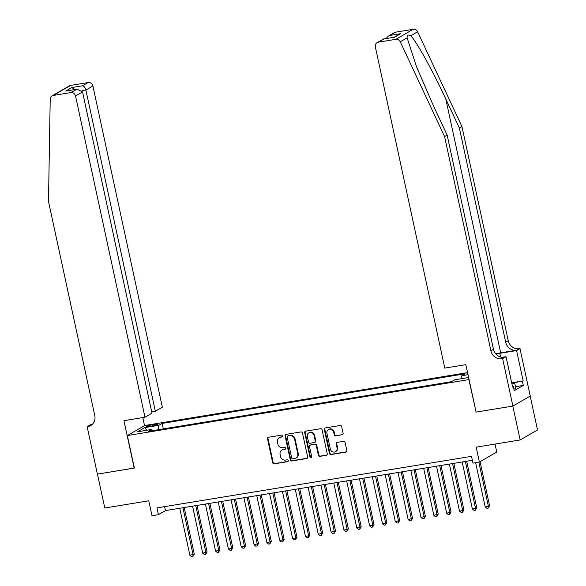 <?xml version="1.0" encoding="UTF-8"?>
<svg xmlns="http://www.w3.org/2000/svg" width="586" height="586" viewBox="0 0 586 586"><rect width="100%" height="100%" fill="white"/><g stroke="black" fill="none" stroke-linecap="round" stroke-linejoin="round"><path stroke-width="0.88" d="M282.95 435.838A0.96 0.886 -120 0 0 281.873 435.054L268.476 437.244A1.37 1.267 -120 0 0 267.509 438.782L272.68 462.728A1.37 1.267 -120 0 0 274.233 463.848L287.623 461.658A0.96 0.886 -120 0 0 288.305 460.581A0.96 0.886 -120 0 0 287.221 459.798L285.485 460.076A4.388 4.051 -120 0 1 280.533 456.487L280.101 454.487A4.388 4.051 -120 0 1 283.214 449.572L284.95 449.286A0.96 0.886 -120 0 0 285.631 448.209A0.96 0.886 -120 0 0 284.547 447.426L282.811 447.704A4.388 4.051 -120 0 1 277.859 444.107L277.427 442.115A4.388 4.051 -120 0 1 280.54 437.2L282.276 436.914A0.96 0.886 -120 0 0 282.95 435.838M342.158 434.885A1.37 1.267 -120 0 0 343.125 433.347L341.675 426.63A1.37 1.267 -120 0 0 340.129 425.509L325.252 427.941A1.37 1.267 -120 0 0 324.285 429.479L329.464 453.425A1.37 1.267 -120 0 0 331.009 454.553L345.879 452.114A1.37 1.267 -120 0 0 346.853 450.575L345.095 442.459A1.37 1.267 -120 0 0 343.55 441.339L337.184 442.379A1.37 1.267 -120 0 0 336.21 443.917L337.082 447.946A3.67 3.384 -120 0 1 335.544 451.674A3.67 3.384 -120 0 1 330.343 449.044L326.929 433.281A3.67 3.384 -120 0 1 328.468 429.553A3.67 3.384 -120 0 1 333.676 432.175L334.24 434.805A1.37 1.267 -120 0 0 335.793 435.925L342.627 434.614A1.37 1.267 -120 0 0 342.773 434.578M476.088 412.024L468.881 379.596L127.345 435.552L134.377 468.075L97.466 474.125L104.791 508.011L148.763 500.803L151.994 515.709L158.41 514.662L156.945 507.886L471.518 456.348L472.983 463.123L479.399 462.076L496.76 452.055L495.038 444.078M475.913 412.126L512.823 406.076L520.148 439.961L476.176 447.169L479.399 462.076M302.479 433.054A1.37 1.267 -120 0 0 300.933 431.926L286.063 434.365A1.37 1.267 -120 0 0 285.089 435.903L290.268 459.849A1.37 1.267 -120 0 0 291.813 460.97L306.683 458.538A1.37 1.267 -120 0 0 307.657 456.999L302.479 433.054M305.658 431.157L320.527 428.718A1.37 1.267 -120 0 1 322.08 429.838L327.252 453.791A1.37 1.267 -120 0 1 326.285 455.322L319.919 456.369A1.37 1.267 -120 0 1 318.366 455.241L316.272 445.528A1.37 1.267 -120 0 0 314.719 444.408L310.499 445.096A1.37 1.267 -120 0 0 309.525 446.635L311.715 456.75A0.96 0.886 -120 0 1 311.312 457.725A0.96 0.886 -120 0 1 309.95 457.036L304.683 432.688A1.37 1.267 -120 0 1 305.658 431.157M530.191 396.077L537.509 429.941L520.148 439.961M149.437 426.462L152.265 425.993A4.336 0.549 -12.2 0 0 157.949 424.242A4.336 0.549 -12.2 0 0 155.173 424.315L152.345 424.777A4.336 0.549 -12.2 0 0 146.654 426.535A4.336 0.549 -12.2 0 0 149.437 426.462M467.577 372.63L144.705 425.524L127.345 435.552M461.541 378.688L461.863 375.685L465.152 373.787L162.139 423.429L158.85 425.326L158.374 429.706M461.863 375.685L468.016 374.674M468.632 377.523L454.736 379.801L451.447 381.698L148.434 431.34L151.723 429.443L137.593 431.757L144.727 427.641L158.85 425.326M158.41 514.662L165.45 510.596L472.375 460.318M164.593 506.634L165.45 510.596M163.318 428.901L162.139 423.429M152.572 430.659L151.723 429.443M146.771 430.249L144.727 427.641M282.276 436.914L282.745 436.643A0.96 0.886 -120 0 0 282.76 436.636L281.009 436.929A4.388 4.051 -120 0 0 279.734 437.383L279.266 437.654M281.939 450.026L282.408 449.755A4.388 4.051 -120 0 1 283.683 449.301L285.419 449.015A0.96 0.886 -120 0 0 285.441 449.008M268.329 437.281A1.37 1.267 -120 0 0 267.978 438.511L273.157 462.457A1.37 1.267 -120 0 0 274.702 463.585L288.092 461.387A0.96 0.886 -120 0 0 288.114 461.387M285.909 434.402A1.37 1.267 -120 0 0 285.558 435.632L290.737 459.578A1.37 1.267 -120 0 0 292.282 460.699L307.152 458.267A1.37 1.267 -120 0 0 307.298 458.23M287.851 435.999A0.96 0.886 -120 0 0 287.169 437.075L291.711 458.098A0.96 0.886 -120 0 0 292.795 458.882L294.626 458.582A4.388 4.051 -120 0 0 297.739 453.667L294.633 439.295A4.388 4.051 -120 0 0 289.674 435.698L288.319 435.728A0.96 0.886 -120 0 0 288.041 435.83L287.572 436.101M295.901 458.127L296.37 457.856A4.388 4.051 -120 0 0 298.208 453.396L297.739 453.667M288.319 435.728L290.143 435.427A4.388 4.051 -120 0 1 295.102 439.024L298.208 453.396M310.104 445.243L310.573 444.972A1.37 1.267 -120 0 1 310.968 444.825L315.195 444.137A1.37 1.267 -120 0 1 316.74 445.257L318.835 454.97A1.37 1.267 -120 0 0 320.388 456.098L326.754 455.051A1.37 1.267 -120 0 0 326.9 455.022M305.511 431.186A1.37 1.267 -120 0 0 305.152 432.417L310.419 456.765A0.96 0.886 -120 0 0 311.525 457.549M314.089 435.457A3.67 3.384 -120 0 0 308.888 432.827A3.67 3.384 -120 0 0 307.35 436.563L308.551 442.115A1.37 1.267 -120 0 0 310.097 443.236L314.316 442.547A1.37 1.267 -120 0 0 315.29 441.009L314.089 435.457L314.557 435.186A3.67 3.384 -120 0 0 309.357 432.556L308.888 432.827M314.719 442.401L315.187 442.13A1.37 1.267 -120 0 0 315.759 440.738L315.29 441.009M314.557 435.186L315.759 440.738M328.468 429.553L328.936 429.282A3.67 3.384 -120 0 1 334.145 431.904L334.709 434.534A1.37 1.267 -120 0 0 336.261 435.654L342.627 434.614M335.544 451.674L336.012 451.403A3.67 3.384 -120 0 0 337.551 447.675L337.082 447.946M337.038 442.415A1.37 1.267 -120 0 0 336.679 443.646L337.551 447.675M325.105 427.978A1.37 1.267 -120 0 0 324.754 429.208L329.933 453.154A1.37 1.267 -120 0 0 331.478 454.282L346.348 451.843A1.37 1.267 -120 0 0 346.494 451.806M179.719 508.26L189.886 555.301L194.266 554.092L184.202 507.527M194.266 554.092L192.867 556.488L193.094 554.774L182.927 507.732M192.867 556.488L191.585 556.7L189.886 555.301M511.475 381.808L514.691 383.098L515.863 388.518L513.907 389.155M514.691 383.098L511.944 383.991M151.715 411.841L155.334 411.247L162.344 407.197L92.896 85.981L85.886 90.032L81.952 90.676M155.334 411.247L85.886 90.032C85.197 87.57 84.091 86.157 82.56 85.783L88.164 82.545L70.642 85.417L53.282 95.445A4.197 3.868 -120 0 0 50.213 99.144L48.492 201.481L94.786 415.62A9.786 9.024 60 0 1 90.691 425.568A9.786 9.024 60 0 1 87.849 426.579L87.146 426.696L97.401 474.133L134.362 468.009M134.187 468.111L123.932 420.675L144.984 417.225L75.535 96.009A4.197 3.868 -120 0 0 70.803 92.573L53.282 95.445M87.146 426.696L90.544 424.733L92.192 424.462M144.53 425.626L142.786 417.584M144.984 417.225L152.001 413.174L82.553 91.958L75.535 96.009M52.066 95.877L69.426 85.856A4.197 3.868 60 0 1 70.642 85.417M88.164 82.545A4.197 3.868 60 0 1 92.896 85.981M91.914 424.711A9.786 9.024 60 0 1 90.42 425.099L87.849 426.579M70.803 92.573L77.14 89.175L82.553 91.958M76.414 89.336L65.757 91.079L77.14 89.175M65.757 91.079L71.902 87.534L74.407 89.621M395.675 32.171L388.386 36.112L394.459 32.604A4.197 3.868 60 0 1 395.675 32.171L413.203 29.3A4.197 3.868 60 0 1 417.613 31.783L461.951 126.561L459.38 128.048L505.681 342.195A9.786 9.024 -120 0 0 516.72 350.208L500.671 352.838A18.21 2.322 -12.2 0 0 495.661 353.761M459.38 128.048L445.785 98.983C432.915 71.133 416.368 41.269 410.742 35.746C408.076 34.369 406.867 35.072 407.116 37.841L416.617 66.98L433.559 106.044L447.155 135.102L493.456 349.249A9.786 9.024 -120 0 0 504.495 357.262L501.931 358.749L502.634 358.632L512.889 406.069L476.103 412.097L465.848 364.653L444.789 368.103L375.34 46.887A4.197 3.868 -120 0 1 378.314 42.192L395.843 39.321L413.203 29.3M461.951 126.561L508.252 340.708A9.786 9.024 -120 0 0 519.291 348.721L519.994 348.611L530.249 396.048L512.889 406.069M447.155 135.102L444.591 136.589L490.892 350.728A9.786 9.024 -120 0 0 501.931 358.749M407.116 37.841L400.253 41.804L444.591 136.589M513.6 382.497L523.159 380.929L514.032 382.739M512.538 386.723L513.351 386.592L514.23 390.657L523.283 385.434L522.404 381.361M513.351 386.592L512.596 387.024L506.033 356.669L502.634 358.632M519.994 348.611L516.596 350.575L499.836 353.314A15.727 2.007 -12.2 0 0 495.895 354.039M523.159 380.929L516.596 350.575M502.063 357.314L506.033 356.669M400.253 41.804A4.197 3.868 -120 0 0 395.843 39.321M523.283 385.434L515.475 386.709M388.386 36.112L386.006 38.573M390.071 35.409L400.729 33.666L394.026 37.262M400.729 33.666L394.576 37.211L383.596 38.969L377.098 42.624M394.576 37.211L383.596 38.969M192.56 506.158L202.727 553.199L207.107 551.99L197.043 505.425M207.107 551.99L205.708 554.385L205.935 552.671L195.768 505.63M205.708 554.385L204.419 554.598L202.727 553.199M205.393 504.055L215.567 551.089L218.776 550.569L219.948 549.888L209.883 503.315M219.948 549.888L218.549 552.283L218.776 550.569L208.609 503.528M218.549 552.283L217.26 552.495L215.567 551.089M218.234 501.953L228.408 548.987L231.617 548.459L232.789 547.785L222.717 501.213M232.789 547.785L231.382 550.181L231.617 548.459L221.442 501.426M231.382 550.181L230.1 550.393L228.408 548.987M231.074 499.843L241.242 546.885L245.629 545.683L235.557 499.111M245.629 545.683L244.223 548.078L244.457 546.357L234.283 499.323M244.223 548.078L242.941 548.284L241.242 546.885M243.915 497.741L254.082 544.782L258.47 543.581L248.398 497.009M258.47 543.581L257.064 545.969L257.298 544.255L247.124 497.214M257.064 545.969L255.782 546.181L254.082 544.782M256.756 495.639L266.923 542.68L271.311 541.479L261.239 494.906M271.311 541.479L269.904 543.867L270.131 542.153L259.964 495.111M269.904 543.867L268.622 544.079L266.923 542.68M269.597 493.537L279.764 540.578L284.144 539.369L274.08 492.804M284.144 539.369L282.745 541.764L282.972 540.05L272.805 493.009M282.745 541.764L281.463 541.977L279.764 540.578M282.43 491.434L292.604 538.468L295.813 537.948L296.985 537.267L286.92 490.694M296.985 537.267L295.586 539.662L295.813 537.948L285.646 490.907M295.586 539.662L294.297 539.874L292.604 538.468M295.271 489.332L305.445 536.366L308.654 535.846L309.826 535.165L299.754 488.592M309.826 535.165L308.419 537.56L308.654 535.846L298.479 488.805M308.419 537.56L307.137 537.772L305.445 536.366M308.111 487.222L318.286 534.264L322.666 533.062L312.594 486.49M322.666 533.062L321.26 535.457L321.494 533.736L311.32 486.702M321.26 535.457L319.978 535.663L318.286 534.264M320.952 485.12L331.119 532.161L335.507 530.96L325.435 484.388M335.507 530.96L334.101 533.355L334.335 531.634L324.161 484.593M334.101 533.355L332.819 533.56L331.119 532.161M333.793 483.018L343.96 530.059L348.348 528.858L338.276 482.285M348.348 528.858L346.941 531.246L347.168 529.532L337.001 482.49M346.941 531.246L345.659 531.458L343.96 530.059M346.634 480.916L356.801 527.957L361.181 526.748L351.117 480.183M361.181 526.748L359.782 529.143L360.009 527.429L349.842 480.388M359.782 529.143L358.5 529.356L356.801 527.957M359.474 478.813L369.641 525.854L372.85 525.327L374.022 524.646L363.957 478.073M374.022 524.646L372.623 527.041L372.85 525.327L362.683 478.286M372.623 527.041L371.334 527.254L369.641 525.854M372.308 476.711L382.482 523.745L385.691 523.225L386.863 522.544L376.798 475.971M386.863 522.544L385.463 524.939L385.691 523.225L375.523 476.184M385.463 524.939L384.174 525.151L382.482 523.745M385.149 474.601L395.323 521.643L399.703 520.441L389.631 473.869M399.703 520.441L398.297 522.837L398.531 521.115L388.357 474.081M398.297 522.837L397.015 523.042L395.323 521.643M397.989 472.499L408.156 519.54L412.544 518.339L402.472 471.767M412.544 518.339L411.138 520.734L411.372 519.013L401.198 471.979M411.138 520.734L409.856 520.939L408.156 519.54M410.83 470.397L420.997 517.438L425.385 516.237L415.313 469.664M425.385 516.237L423.978 518.625L424.213 516.911L414.038 469.869M423.978 518.625L422.696 518.837L420.997 517.438M423.671 468.295L433.838 515.336L438.225 514.127L428.154 467.562M438.225 514.127L436.819 516.522L437.046 514.808L426.879 467.767M436.819 516.522L435.537 516.735L433.838 515.336M436.511 466.192L446.678 513.233L451.059 512.025L440.994 465.46M451.059 512.025L449.66 514.42L449.887 512.706L439.72 465.665M449.66 514.42L448.378 514.633L446.678 513.233M449.345 464.09L459.519 511.124L462.728 510.604L463.9 509.923L453.835 463.35M463.9 509.923L462.5 512.318L462.728 510.604L452.56 463.563M462.5 512.318L461.211 512.53L459.519 511.124M462.186 461.988L472.36 509.022L475.568 508.494L476.74 507.82L466.668 461.248M476.74 507.82L475.334 510.216L475.568 508.494L465.394 461.46M475.334 510.216L474.052 510.428L472.36 509.022M475.634 462.691L485.201 506.919L488.409 506.392L489.581 505.718L480.059 461.695M489.581 505.718L488.175 508.113L488.409 506.392L478.843 462.164M488.175 508.113L486.893 508.318L485.201 506.919M152.594 425.941L152.345 424.777M155.385 425.319L155.173 424.315M281.009 436.929L280.54 437.2M285.419 449.015L284.95 449.286M283.683 449.301L283.214 449.572M288.092 461.387L287.623 461.658M274.702 463.585L274.233 463.848M273.157 462.457L272.68 462.728M267.978 438.511L267.509 438.782M307.152 458.267L306.683 458.538M292.282 460.699L291.813 460.97M290.737 459.578L290.268 459.849M285.558 435.632L285.089 435.903M295.102 439.024L294.633 439.295M290.143 435.427L289.674 435.698M326.754 455.051L326.285 455.322M320.388 456.098L319.919 456.369M318.835 454.97L318.366 455.241M316.74 445.257L316.272 445.528M315.195 444.137L314.719 444.408M310.968 444.825L310.499 445.096M310.419 456.765L309.95 457.036M305.152 432.417L304.683 432.688M336.261 435.654L335.793 435.925M334.709 434.534L334.24 434.805M334.145 431.904L333.676 432.175M336.679 443.646L336.21 443.917M346.348 451.843L345.879 452.114M331.478 454.282L331.009 454.553M329.933 453.154L329.464 453.425M324.754 429.208L324.285 429.479M71.902 87.534L82.56 85.783M445.785 98.983L500.671 352.838M493.456 349.249L490.892 350.728M505.681 342.195L508.252 340.708M383.925 38.954L378.314 42.192M417.613 31.783L410.742 35.746M516.72 350.208L519.291 348.721M500.642 357.035L499.836 353.314"/></g></svg>
